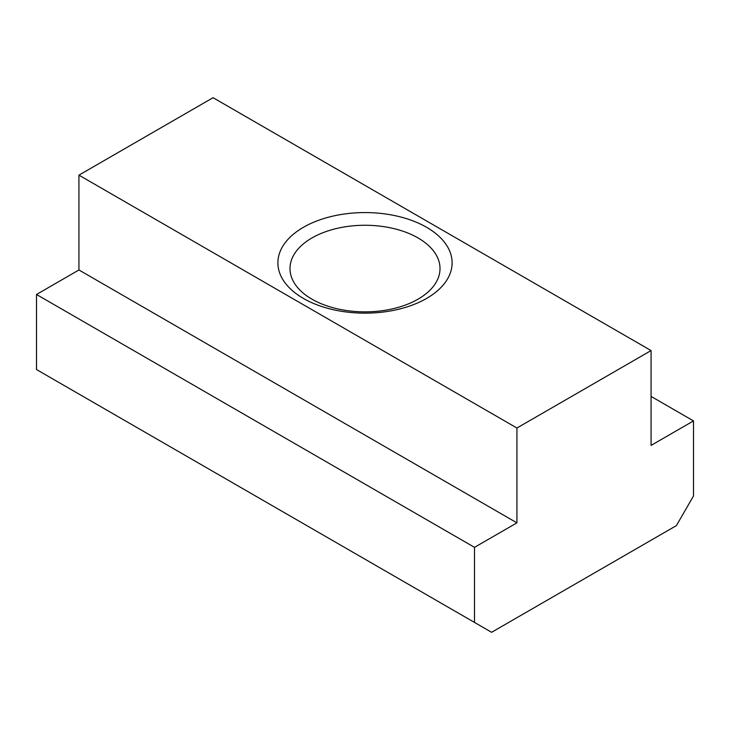 <?xml version="1.0" encoding="UTF-8"?>
<svg xmlns="http://www.w3.org/2000/svg" width="730" height="730" viewBox="0 0 730 730"><rect width="100%" height="100%" fill="white"/><g stroke="black" fill="none" stroke-linecap="round" stroke-linejoin="round"><path stroke-width="1.09" d="M311.965 237.943A75.008 43.307 0 0 0 289.993 268.567A75.008 43.307 0 0 0 311.965 299.181A75.008 43.307 0 0 0 418.034 299.181A75.008 43.307 0 0 0 440.007 268.567A75.008 43.307 0 0 0 418.034 237.943A75.008 43.307 0 0 0 311.965 237.943M426.594 298.424A87.107 50.288 180 0 1 303.406 298.424A87.107 50.288 180 0 1 303.406 227.304A87.107 50.288 180 0 1 426.594 227.304A87.107 50.288 180 0 1 426.594 298.424M474.5 547.345L516.931 522.853L516.931 428.017L651.069 350.573L651.069 445.409L693.5 420.909L693.5 495.98L676.391 525.618L491.609 632.299L474.5 622.425L474.5 547.345L36.5 294.473L36.5 369.544L474.5 622.425M651.069 350.573L213.069 97.701L78.931 175.145L78.931 269.972L36.5 294.473M516.931 428.017L78.931 175.145M693.5 420.909L651.069 396.408M516.931 522.853L78.931 269.972"/></g></svg>

